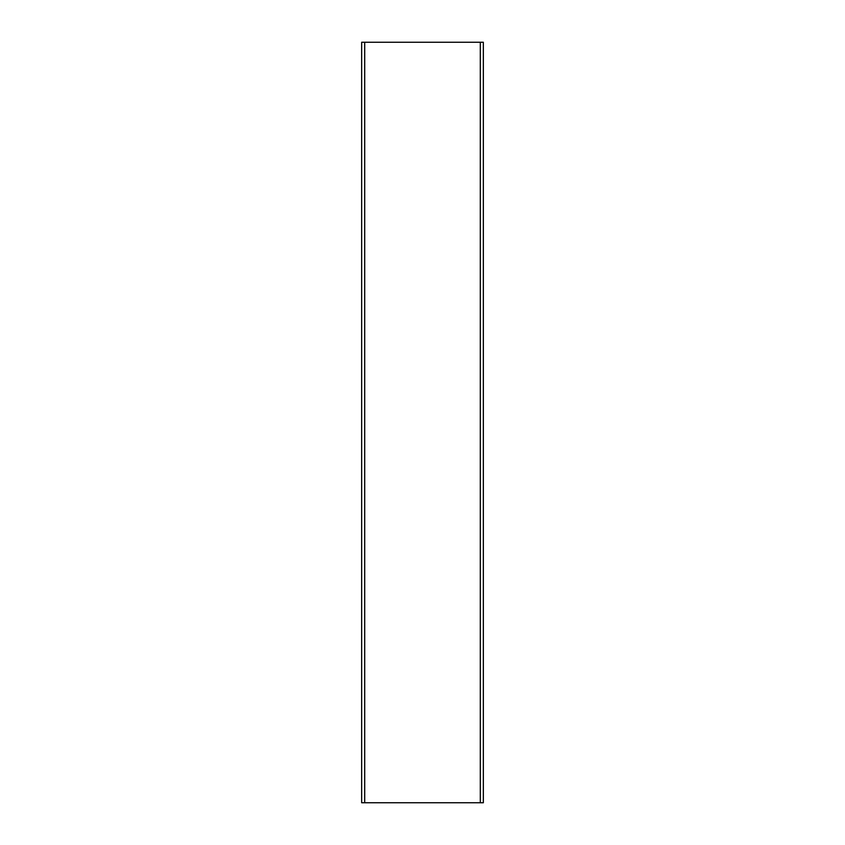 <?xml version="1.0" encoding="UTF-8"?>
<svg xmlns="http://www.w3.org/2000/svg" width="845" height="845" viewBox="0 0 845 845"><rect width="100%" height="100%" fill="white"/><g stroke="black" fill="none" stroke-linecap="round" stroke-linejoin="round"><path stroke-width="1.27" d="M361.66 802.75L361.66 42.25L361.66 802.75L364.702 802.75L364.702 42.25L361.66 42.25L364.702 42.25L364.702 802.75L480.298 802.75L480.298 42.25L364.702 42.25L480.298 42.25L480.298 802.75L483.34 802.75L483.34 42.25L480.298 42.25L483.34 42.25L483.34 802.75L361.66 802.75"/></g></svg>
